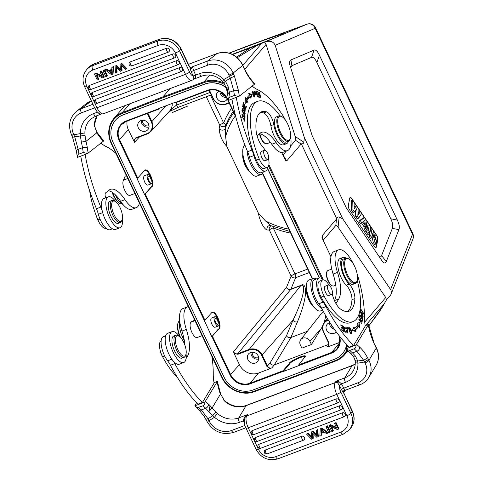 <?xml version="1.0" encoding="UTF-8"?>
<svg xmlns="http://www.w3.org/2000/svg" width="483" height="483" viewBox="0 0 483 483"><rect width="100%" height="100%" fill="white"/><g stroke="black" fill="none" stroke-linecap="round" stroke-linejoin="round"><path stroke-width="0.72" d="M233.754 112.702A77.383 69.902 40.6 0 0 225.247 128.538A3.369 2.596 10.5 0 1 222.421 130.156A3.369 2.596 10.5 0 1 219.149 128.617C219.759 135.717 222.319 141.634 226.811 146.379L225.627 136.677L225.247 128.538L225.875 125.163A3.369 1.377 -158.7 0 0 223.635 123.008L210.473 95.157M219.795 125.224L219.789 125.194A3.369 2.608 -169.2 0 0 223.031 126.739A3.369 2.608 -169.2 0 0 225.875 125.163A78.753 71.14 -139.4 0 1 233.174 111.476M142.708 120.237A4.552 4.112 -139.4 0 0 144.29 124.765A4.552 4.112 -139.4 0 0 149.006 125.634M149.018 127.023A5.899 5.331 40.6 0 1 141.869 123.57A5.899 5.331 40.6 0 1 141.338 120.442M138.295 127.741A5.899 5.331 -139.4 0 0 147.87 129.655A5.899 5.331 -139.4 0 0 146.856 121.77A5.899 5.331 -139.4 0 0 138.911 121.976A5.899 5.331 -139.4 0 0 138.295 127.741M252.349 352.173A4.552 4.112 -139.4 0 0 253.925 356.702A4.552 4.112 -139.4 0 0 258.64 357.571M258.653 358.96A5.899 5.331 40.6 0 1 250.973 352.379M255.501 362.993A5.899 5.331 -139.4 0 0 257.505 361.592A5.899 5.331 -139.4 0 0 258.121 355.832A5.899 5.331 -139.4 0 0 248.546 353.912A5.899 5.331 -139.4 0 0 248.624 360.819A5.899 5.331 -139.4 0 0 255.501 362.993M273.511 226.811A3.369 0.489 -67.4 0 1 273.197 227.855A82.007 74.086 -139.4 0 0 290.645 233.06M311.45 344.518L301.869 348.134L300.335 344.898A5.548 5.011 40.6 0 1 300.8 339.627A5.548 5.011 40.6 0 1 309.917 341.288L311.45 344.518L322.523 326.375M324.184 322.439L325.82 315.816M323.55 311.813L320.211 315.013L300.8 339.627M266.876 366.349L261.683 355.367A9.618 8.688 40.6 0 0 249.343 349.964L249.27 349.354C254.825 347.881 259.154 349.777 262.263 355.041L267.449 366.017L266.876 366.349L269.997 368.704L271.778 367.913C269.925 368.396 268.488 367.768 267.449 366.017L269.961 363.071C271.023 364.78 272.478 365.396 274.326 364.919L290.917 337.514L307.351 331.314M286.479 335.794C287.584 337.424 289.063 338.003 290.917 337.52L297.45 321.841C295.614 322.288 294.123 321.738 292.982 320.199L286.479 335.794L269.961 363.071M297.45 321.841C309.669 292.287 305.721 281.891 300.903 285.387A3.369 1.298 69.3 0 1 300.764 285.64C304.809 282.567 306.319 292.885 292.982 320.199L261.683 355.367M328.905 344.331L274.326 364.919L271.778 367.913M330.921 324.129A4.552 4.112 -139.4 0 0 333.131 327.456M334.423 329.321A5.899 5.331 40.6 0 1 329.611 322.71M329.955 322.626A5.899 5.331 -139.4 0 0 327.184 324.244A5.899 5.331 -139.4 0 0 327.269 331.151A5.899 5.331 -139.4 0 0 334.139 333.324A5.899 5.331 -139.4 0 0 336.144 331.924A5.899 5.331 -139.4 0 0 336.216 331.839M328.404 320.138L327.987 320.295A9.618 8.688 40.6 0 0 323.713 331.966L328.905 342.948L328.615 346.583L339.724 342.393M328.905 342.948L328.585 342.996L328.313 346.172L327.106 347.042L328.615 346.583M269.949 225.519A3.369 3.061 91.9 0 0 268.989 225.706A3.369 3.061 91.9 0 0 267.063 229.98C263.597 228.912 259.317 219.451 258.453 213.311L265.409 220.834L270.812 225.676L289.878 231.435M269.991 225.519A3.369 3.061 91.9 0 1 270.655 225.603M271.18 225.803A3.369 3.067 -88.8 0 0 269.351 230.041L269.339 230.023M267.063 229.98L269.351 230.041A3.369 0.64 -25.3 0 1 273.197 227.855L294.962 273.897A3.369 1.298 -110.7 0 1 295.59 277.725A3.369 2.856 22.3 0 1 291.116 276.083A3.369 0.64 154.7 0 1 294.962 273.897L307.683 269.097M291.122 276.113L286.437 287.518A3.369 2.856 -157.7 0 0 290.911 289.16A3.369 1.298 -110.7 0 1 290.772 289.408A3.369 3.025 39.5 0 1 286.437 287.518L233.531 351.769C234.563 353.514 236.006 354.148 237.859 353.659L249.27 349.354L300.764 285.64L290.772 289.408L237.859 353.659L237.932 354.274L234.189 353.622L233.531 351.769M269.997 368.704L258.532 373.027A14.901 13.464 40.6 0 1 239.405 364.659L234.189 353.622M215.183 318.532A3.206 1.232 69.3 0 0 215.503 322.119A3.206 1.232 69.3 0 0 217.658 324.371A3.206 1.232 69.3 0 0 217.682 320.941A3.206 1.232 69.3 0 0 215.4 318.382A3.206 1.232 69.3 0 0 215.183 318.532M214.44 316.963A4.975 1.914 -110.7 0 1 214.772 316.721A4.975 1.914 -110.7 0 1 218.316 320.7A4.975 1.914 -110.7 0 1 218.286 326.031A4.975 1.914 -110.7 0 1 214.929 322.529A4.975 1.914 -110.7 0 1 214.44 316.963M176.259 336.416A10.789 4.148 -110.7 0 1 178.939 336.204A10.789 4.148 -110.7 0 1 184.669 344.53A10.789 4.148 -110.7 0 1 185.864 354.564A10.789 4.148 -110.7 0 1 178.299 350.543A10.789 4.148 -110.7 0 1 176.259 336.416M185.864 354.564L185.466 355.693A11.803 4.534 -110.7 0 1 184.077 357.366A11.803 4.534 -110.7 0 1 183.643 357.468A11.803 4.534 -110.7 0 1 175.903 348.527A11.803 4.534 -110.7 0 1 174.961 335.848A11.803 4.534 -110.7 0 1 175.752 335.28A11.803 4.534 -110.7 0 1 177.895 335.619L178.939 336.204M175.752 335.28L173.711 336.047A11.803 4.534 69.3 0 0 173.433 348.146A11.803 4.534 69.3 0 0 181.608 358.235A11.803 4.534 69.3 0 0 182.043 358.132L184.077 357.366M186.058 353.852A16.525 6.351 -110.7 0 1 183.709 362.552A16.525 6.351 -110.7 0 1 171.936 349.33A16.525 6.351 -110.7 0 1 172.045 331.634A16.525 6.351 -110.7 0 1 179.555 336.609M172.045 331.634L167.673 333.282A16.525 6.351 69.3 0 0 167.565 350.978A16.525 6.351 69.3 0 0 179.338 364.2L183.709 362.552M160.259 350.688A4.975 1.914 69.3 0 0 162.197 355.923M180.576 337.532A13.488 5.186 -110.7 0 1 178.142 322.753A13.488 5.186 -110.7 0 1 178.523 321.92A13.488 5.186 -110.7 0 1 179.7 320.857A15.172 5.832 69.3 0 0 184.319 340.449M161.141 340.913A11.803 4.534 69.3 0 0 162.668 356.859A49.568 19.048 69.3 0 0 176.989 376.764M194.872 320.434A8.428 3.242 69.3 0 0 194.1 320.489A8.428 3.242 69.3 0 0 194.009 320.525L191.419 321.72A8.428 3.242 69.3 0 0 190.556 322.753A8.271 3.182 69.3 0 0 191.727 332.02A8.271 3.182 69.3 0 0 197.112 337.539A8.428 3.242 69.3 0 0 197.45 337.46A8.428 3.242 69.3 0 0 197.535 337.43L198.078 337.176M165.657 335.842L163.32 336.723A14.834 5.699 69.3 0 0 161.473 346.371A14.834 5.699 69.3 0 0 167.619 360.795A16.857 6.478 -110.7 0 1 170.439 365.245A101.158 38.875 69.3 0 0 198.066 404.15L202.431 402.502A101.158 38.875 -110.7 0 1 174.81 363.596A16.857 6.478 69.3 0 0 173.512 361.344M186.046 358.567L187.597 355.983A30.344 11.664 69.3 0 0 186.323 329.43A23.601 9.068 -110.7 0 1 187.44 306.892L183.075 308.54A23.601 9.068 69.3 0 0 181.958 331.078A30.344 11.664 -110.7 0 1 184.959 345.333M187.44 306.892A23.601 9.068 -110.7 0 1 188.37 306.681M211.91 356.466A77.552 29.801 -110.7 0 1 213.251 373.854A33.719 12.956 69.3 0 0 214.102 383.079L202.431 402.502M214.035 382.681L217.374 381.425L220.677 394.17L220.23 394.448M344.27 394.031L352.336 411.757A3.538 0.676 -25.3 0 0 352.481 411.395C355.168 417.632 354.528 423.295 350.561 428.385A17.026 15.384 -139.4 0 0 352.336 411.757L350.924 413.406L340.835 392.057A6.406 2.463 -110.7 0 1 339.446 385.579L337.466 382.566A2.023 1.292 128.4 0 0 338.891 381.63L336.017 381.19L344.759 377.893A3.538 1.358 -110.7 0 0 345.466 382.343A23.601 20.847 -149 0 0 357.891 363.174C355.911 362.981 355.053 362.455 355.319 361.598M312.954 433.474A846.777 764.957 40.6 0 0 313.298 438.256L311.583 439.234L306.524 434.09L308.088 433.166L306.524 434.09M307.665 433.662L310.841 437.151A18.686 16.881 40.6 0 1 311.728 438.196A57.64 52.067 40.6 0 1 311.589 436.946L311.275 432.297L311.698 431.802L313.038 431.301L312.616 431.79L315.351 434.465A13.753 12.425 40.6 0 1 316.908 436.24A24.736 22.345 40.6 0 1 316.697 434.646A600.804 542.747 -139.4 0 0 316.214 430.438L317.76 429.52L316.214 430.438M311.595 437.03A18.686 16.881 -139.4 0 0 311.263 436.656L308.088 433.166M311.275 432.297L312.616 431.79M316.739 435.002A13.753 12.425 -139.4 0 0 315.773 433.969L313.038 431.301M317.331 430.015L317.856 436.867L316.782 437.272A1905.984 1721.81 40.6 0 1 312.447 432.973A10.735 9.696 40.6 0 1 312.507 433.577A846.777 764.957 -139.4 0 0 312.875 438.745M317.76 429.52L318.279 436.372L317.856 436.867M301.694 436.288A2.192 0.845 -110.7 0 0 301.99 438.757A2.192 0.845 -110.7 0 0 303.433 440.224A2.192 0.845 -110.7 0 0 303.529 440.17A2.186 1.974 -139.4 0 0 304.344 437.236A2.186 1.974 -139.4 0 0 301.694 436.288L265.469 449.957A2.186 1.974 -139.4 0 0 264.539 450.736A2.192 2.192 0 0 0 267.208 453.893A2.192 0.845 69.3 0 0 267.304 453.839M339.458 405.823A2.192 0.845 -110.7 0 0 339.754 408.292A2.192 0.845 -110.7 0 0 341.197 409.759A2.192 0.845 -110.7 0 0 341.294 409.699A2.186 1.974 -139.4 0 0 342.109 406.771A2.186 1.974 -139.4 0 0 339.458 405.823L255.579 437.465A2.186 1.974 -139.4 0 0 254.65 438.25A2.192 2.192 0 0 0 257.312 441.402A2.192 0.845 69.3 0 0 257.409 441.347M336.204 398.94A2.186 1.974 40.6 0 1 338.553 402.526A2.186 1.974 40.6 0 1 338.04 402.816A2.192 0.845 -110.7 0 1 337.943 402.87A2.192 0.845 -110.7 0 1 336.5 401.409A2.192 0.845 -110.7 0 1 336.204 398.94L252.325 430.582A2.192 0.845 69.3 0 0 252.615 433.052A2.192 0.845 69.3 0 0 254.064 434.519A2.192 0.845 69.3 0 0 254.155 434.465M338.553 402.526A2.192 2.192 0 0 1 337.943 402.87L254.064 434.519A2.192 2.192 0 0 1 251.395 431.367A2.186 1.974 40.6 0 1 252.325 430.582M342.459 412.802A2.192 0.845 -110.7 0 0 342.755 415.271A2.192 0.845 -110.7 0 0 344.198 416.732A2.192 0.845 -110.7 0 0 344.294 416.678A2.186 1.974 -139.4 0 0 345.11 413.75A2.186 1.974 -139.4 0 0 342.459 412.802L259.087 444.257A2.186 1.974 -139.4 0 0 258.157 445.036A2.192 2.192 0 0 0 260.82 448.188A2.192 0.845 69.3 0 0 260.917 448.133M327.069 426.338L325.959 426.761L328.784 432.744L329.901 432.327L327.069 426.338L327.498 425.843L325.959 426.761M327.498 425.843L330.324 431.832L329.901 432.327M321.104 432.75L323.954 431.675L322.179 430.256A14.327 12.944 40.6 0 1 321.117 429.327A6.708 6.062 40.6 0 1 321.195 430.667L321.104 432.75L321.527 432.255L321.618 430.178A6.708 6.062 -139.4 0 0 321.624 429.792M323.664 431.446L321.527 432.255M321.086 433.511L324.606 432.188L326.442 433.631L327.709 433.148L321.443 428.463L320.241 428.916L319.843 436.119L321.02 435.672L321.086 433.511M321.443 428.463L321.865 427.968L320.241 428.916M321.865 427.968L328.132 432.659L327.709 433.148M321.503 433.36L321.443 435.183L321.02 435.672M330.692 426.483L337.333 429.52L338.474 429.091L335.649 423.102L334.58 423.506L336.802 428.204L330.161 425.173L329.02 425.601L331.851 431.591L332.92 431.186L330.692 426.483M330.161 425.173L330.589 424.678L329.442 425.106L329.02 425.601M336.385 427.328L330.589 424.678M335.649 423.102L336.071 422.607L335.003 423.011L334.58 423.506M336.071 422.607L338.897 428.596L338.474 429.091M331.531 426.863L333.342 430.691L332.92 431.186M214.482 417.221L217.453 413.508A20.063 17.72 -149 0 0 238.741 417.886L247.477 414.589L245.032 417.439L244.235 417.342L243.39 420.856A2.023 0.586 155.6 0 1 244.259 420.681M244.235 417.342L247.477 414.589L246.626 416.014L245.177 417.185M368.463 359.455L367.37 357.39A3.538 1.147 -28.9 0 1 363.554 360.161L356.877 351.256L352.518 352.91L355.591 356.261L357.722 361.012L363.554 360.155L364.514 361.978L368.463 359.455L368.921 360.33A20.401 18.022 31 0 1 368.783 377.483L376.112 365.287C379.125 359.913 379.312 354.262 376.662 348.334L376.251 348.128A3.538 0.918 -27.1 0 0 376.348 347.669A3.538 0.918 -27.1 0 0 376.323 347.633M225.815 401.657L225.621 402.025L223.931 400.395M223.955 399.912L220.677 394.17M212.665 415.766L215.792 412.017L212.067 408.038L208.801 411.643L214.428 417.252M217.453 413.508L215.792 412.011M376.674 348.346L373.54 342.326L376.251 348.128L368.921 360.33A3.538 0.948 -27.3 0 1 365.009 362.902L364.526 361.972L357.891 363.174L357.722 361.024C355.585 361.085 354.673 360.56 354.975 359.443M361.242 314.705L361.682 314.542L362.757 316.003A13.119 5.041 -110.7 0 1 362.6 317.132C361.815 316.908 361.507 316.051 361.682 314.542M362.594 317.126L361.658 317.512M363.168 316.087L360.155 311.982L361.326 314.059C361.332 316.534 361.87 317.736 362.938 317.669L362.063 318.001M362.733 316.262L363.174 316.093L362.956 317.693M351.238 333.016L351.213 333.373M348.829 329.014L349.897 328.295L351.539 332.902L350.32 331.96L351.769 333.548L351.648 330.481L349.638 327.655L349.517 329.617L349.843 329.786A2.119 0.815 -110.7 0 1 349.71 328.688M342.743 328.223L341.39 327.42L341.505 328.06L342.858 328.869L343.159 330.541L341.716 329.684L341.831 330.33L343.6 331.38L342.616 325.904L340.787 324.824L340.901 325.47L342.411 326.363L342.743 328.223L342.151 328.446M343.159 330.541L342.568 330.77M342.616 325.904L342.024 326.134M343.938 330.312L345.49 332.244L344.053 328.681L343.715 328.808M344.053 328.681A0.936 0.362 -110.7 0 1 343.576 327.746A0.936 0.362 -110.7 0 1 343.673 327.039A1.534 0.592 -110.7 0 1 343.727 327.015A1.534 0.592 -110.7 0 1 344.953 328.663L345.23 328.73A2.361 0.906 69.3 0 0 344.874 327.667L343.461 326.357L345.26 331.592L344.18 330.221M347.452 328.054L347.869 328.331M348.672 327.764L347.325 327.619L347.525 328.295L348.587 328.41L350.362 333.493L348.672 327.764L347.802 328.09M347.826 332.056C346.939 332.6 346.275 331.344 345.834 328.301C346.746 327.788 347.41 329.038 347.826 332.056L346.722 332.781M345.484 328.434L346.063 327.86L345.188 328.192M347.313 332.558L347.277 332.932M347.398 328.929L345.816 327.22L346.269 331.41L347.838 333.101L347.156 329.02M360.077 315.568L361.085 317.065L360.777 318.623L361.127 319.136L361.435 317.579L362.341 318.925L362.015 320.591L362.365 321.11L362.769 319.07L359.799 314.675L359.382 316.782L359.732 317.295L360.077 315.568L359.587 315.749M361.435 317.579L360.946 317.76M362.769 319.07L362.28 319.257M353.478 328.06L353.755 328.73L354.625 328.398L354.003 326.9L352.445 330.312L356.001 331.7L355.271 329.949A58.503 22.484 69.3 0 0 358.718 326.218L357.843 326.55A58.503 22.484 -110.7 0 1 354.401 330.281L354.794 331.229M359.002 322.638L358.791 326.357M355.271 329.949L354.401 330.281M358.718 326.218L359.557 327.848L359.877 322.264L357.251 323.381L357.975 324.775A56.819 21.832 -110.7 0 1 354.625 328.398M361.489 321.123L358.821 318.792L358.718 319.142L361.719 323.489L359.437 319.818L362.105 322.149L362.202 321.799L359.298 317.132L361.489 321.123L361.097 321.273M362.202 321.799L361.858 321.932M362.799 312.284L362.848 313.853L360.861 311.607L360.795 309.989L362.799 312.284M362.522 313.974L362.51 314.294M360.252 309.857L361.097 309.537C359.696 309.796 360.173 311.39 362.546 314.318C363.971 314.053 363.488 312.459 361.097 309.537L360.529 309.38M362.546 314.318L363.101 314.469M306.584 288.683A10.789 4.148 69.3 0 0 313.087 305.926M306.796 290.235A11.803 4.534 69.3 0 0 312.223 304.622M321.877 308.74A16.525 6.351 -110.7 0 1 312.066 292.607A16.525 6.351 -110.7 0 1 313.304 278.341L308.933 279.989A16.525 6.351 69.3 0 0 308.824 297.685A16.525 6.351 69.3 0 0 320.597 310.907L322.632 310.14M313.304 278.341A16.525 6.351 -110.7 0 1 316.516 278.933M356.756 281.577A12.812 4.927 69.3 0 0 357.118 280.786A12.812 4.927 69.3 0 0 355.699 268.874A12.812 4.927 69.3 0 0 348.895 258.985A12.812 4.927 69.3 0 0 345.713 259.238A12.812 4.927 69.3 0 0 347.754 275.274A12.812 4.927 69.3 0 0 356.756 281.577M348.895 258.985L348.195 258.592A13.488 5.186 69.3 0 0 345.75 258.212A13.488 5.186 69.3 0 0 344.85 258.858A13.488 5.186 69.3 0 0 346.178 273.958A13.488 5.186 69.3 0 0 355.271 283.449A13.488 5.186 69.3 0 0 356.164 282.803A13.488 5.186 69.3 0 0 356.852 281.541L357.118 280.786M345.75 258.212L343.564 259.033A13.488 5.186 69.3 0 0 343.473 273.481A13.488 5.186 69.3 0 0 353.085 284.276L355.271 283.449M332.002 294.147A4.975 1.914 -110.7 0 1 331.67 294.382A4.975 1.914 -110.7 0 1 328.126 290.404A4.975 1.914 -110.7 0 1 328.156 285.079A4.975 1.914 -110.7 0 1 331.507 288.58A4.975 1.914 -110.7 0 1 332.002 294.147M329.086 295.361A5.059 1.944 -110.7 0 1 328.784 295.566A5.059 1.944 -110.7 0 1 325.18 291.515A5.059 1.944 -110.7 0 1 325.216 286.099A5.059 1.944 -110.7 0 1 325.578 286.051M332.262 293.664A11.803 4.534 -110.7 0 1 332.298 293.857A13.488 5.186 69.3 0 0 340.28 308.891A38.441 14.774 69.3 0 0 349.118 311.185A38.441 14.774 69.3 0 0 354.878 298.591A10.113 3.888 69.3 0 0 349.203 284.125A15.172 5.832 -110.7 0 1 341.427 268.995A15.172 5.832 -110.7 0 1 342.966 257.457A15.172 5.832 -110.7 0 1 346.094 258.115M357.221 280.46A49.568 19.048 -110.7 0 1 353.049 321.593A49.568 19.048 -110.7 0 1 324.027 295.982A11.803 4.534 -110.7 0 1 322.602 279.995A11.803 4.534 -110.7 0 1 329.02 285.193M342.966 257.457L340.056 258.556A15.172 5.832 69.3 0 0 338.511 270.094A15.172 5.832 69.3 0 0 346.293 285.224A10.113 3.888 -110.7 0 1 351.962 299.689A38.441 14.774 -110.7 0 1 347.585 311.535M322.602 279.995L319.692 281.094A11.803 4.534 69.3 0 0 321.117 297.081A49.568 19.048 69.3 0 0 350.133 322.692L353.049 321.593M326.816 271.73L326.617 272.309A7.758 2.983 69.3 0 0 327.474 279.518A7.758 2.983 69.3 0 0 331.592 285.501L332.129 285.803C328.965 284.312 325.433 274.942 326.816 271.73L327.794 270.552M335.77 285.23L333.632 286.039L332.129 285.803M318.852 278.051L314.481 279.699A14.834 5.699 69.3 0 0 312.634 289.341A14.834 5.699 69.3 0 0 318.78 303.765A16.857 6.478 -110.7 0 1 321.606 308.22A101.158 38.875 69.3 0 0 349.227 347.126L353.598 345.472A101.158 38.875 -110.7 0 1 325.971 306.566A16.857 6.478 69.3 0 0 323.151 302.116A14.834 5.699 -110.7 0 1 317.005 287.693A14.834 5.699 -110.7 0 1 318.852 278.051A14.834 5.699 -110.7 0 1 323.387 279.886M335.957 303.596A5.059 1.944 69.3 0 0 336.059 303.445L338.758 298.953A30.344 11.664 69.3 0 0 337.49 272.4A23.601 9.068 -110.7 0 1 338.607 249.862A23.601 9.068 -110.7 0 1 353.514 264.243M338.607 249.862L334.236 251.51A23.601 9.068 69.3 0 0 333.119 274.048A30.344 11.664 -110.7 0 1 334.429 300.535M357.124 273.813A77.552 29.801 -110.7 0 1 364.411 316.824A33.719 12.956 69.3 0 0 365.269 326.049L353.598 345.472M365.202 325.657L368.535 324.395L373.745 342.103M367.37 357.39C364.919 352.964 362.353 349.547 359.678 347.144A3.538 2.638 131.6 0 1 356.877 351.256A104.696 40.234 -110.7 0 1 354.184 348.756L349.813 350.404L346.583 349.487L346.009 348.804L356.092 345.001L368.535 324.395M354.184 348.756C355.434 348.321 356.068 347.072 356.092 345.001M347.754 345.641L346.009 348.804M353.049 355.977L355.591 356.261M343.655 392.902L344.216 394.569L344.162 393.736M346.19 389.763L344.59 390.65M345.798 390.071L344.711 390.675L343.83 392.51M344.747 390.373C343.685 390.379 343.292 391.013 343.57 392.274M338.891 381.63L341.529 383.828L343.775 388.157A3.538 1.358 69.3 0 0 345.876 390.047L345.719 390.119M337.466 382.566L336.017 381.19L335.166 382.608A3.538 3.127 31 0 1 337.466 382.566M339.35 385.38A2.023 0.501 149.8 0 1 341.529 383.828L345.466 382.343M343.57 392.268A5.567 2.137 69.3 0 1 341.535 389.63L339.446 385.579A2.023 0.543 152.7 0 1 341.68 384.106M244.253 420.928A2.023 0.543 -27.3 0 0 243.529 421.14L243.39 420.856L239.453 422.341A3.538 1.358 69.3 0 1 238.741 417.886L246.064 405.696A20.063 17.72 31 0 1 225.621 402.025M206.79 420.385C206.501 421.146 207.237 421.236 208.994 420.651L214.5 417.27M207.183 421.786L204.11 416.274L198.736 409.626L195.422 406.517L197.722 407.592L203.023 405.786A104.696 40.234 -110.7 0 0 205.722 408.292L205.722 408.292C207.521 407.392 208.457 406.022 208.523 404.18C209.489 406.964 209.58 409.451 208.801 411.643L205.722 408.292L201.345 409.934L208.016 418.797L209.471 421.581A16.857 14.895 31 0 0 231.496 430.516A3.538 1.358 69.3 0 0 233.597 432.406C222.391 435.425 213.583 431.887 207.183 421.786A3.538 0.948 -27.3 0 0 209.471 421.581M212.647 415.778L208.016 418.797A3.538 1.153 -28.9 0 1 205.667 418.906M195.422 406.517L194.842 405.835L196.587 402.671M203.023 405.786C204.267 405.352 204.907 404.102 204.931 402.031L194.842 405.835M217.374 381.425L204.931 402.031M184.874 344.415A12.812 4.927 -110.7 0 1 184.488 344.059M179.893 336.88A12.812 4.927 -110.7 0 1 177.877 323.507L178.142 322.753M184.844 344.125A13.488 5.186 -110.7 0 1 184.246 343.473M214.772 316.721L211.234 318.17C210.491 319.432 210.715 321.449 211.892 324.22C213.015 326.423 214.072 327.432 215.068 327.245L218.286 326.031M148.366 176.186A3.206 1.232 69.3 0 0 148.541 179.724A3.206 1.232 69.3 0 0 150.756 182.109A3.206 1.232 69.3 0 0 150.774 178.68A3.206 1.232 69.3 0 0 148.492 176.114A3.206 1.232 69.3 0 0 148.366 176.186M151.71 183.528A4.975 1.914 -110.7 0 1 151.378 183.763A4.975 1.914 -110.7 0 1 148.233 180.733A4.975 1.914 -110.7 0 1 147.87 174.46A4.975 1.914 -110.7 0 1 151.221 177.955A4.975 1.914 -110.7 0 1 151.71 183.528M147.87 174.46L144.375 175.776C143.258 176.706 143.366 178.801 144.695 182.067C145.818 184.271 146.874 185.273 147.87 185.092L151.378 183.763M207.829 90.605L174.949 103.018L174.556 102.553L158.829 108.482L159.227 108.953L160.096 108.005M126.274 121.372A15.166 13.705 -139.4 0 0 121.354 124.753A15.166 13.705 -139.4 0 0 119.609 139.75L137.715 178.064L136.991 178.444L144.628 194.607L150.781 187.289C151.934 186.74 152.38 185.08 152.115 182.32M137.715 178.064L144.954 170.028C149.084 167.999 155.792 185.834 151.366 187.072L150.781 187.289M150.569 176.645C148.625 172.383 146.657 170.227 144.677 170.173M144.628 194.607L151.366 187.072M145.353 194.214L204.913 320.217L204.333 320.543L144.779 194.546M204.913 320.217L212.152 312.181C216.281 310.152 222.989 327.987 218.564 329.225L217.978 329.442C222.234 328.301 216.155 311.257 211.874 312.326M217.978 329.442L211.826 336.76L204.333 320.543M211.826 336.76L218.564 329.225M258.532 373.027L250.122 383.2L283.038 370.787L283.183 371.56L289.341 364.242L289.051 363.639C289.619 361.067 305.014 354.093 305.479 356.2L298.76 364.852L331.676 352.433L339.664 342.767M305.479 356.569C303.475 355.428 289.824 361.918 289.341 364.242M283.038 370.787L289.051 363.639M339.06 335.613A15.166 13.705 -139.4 0 1 336.995 348.648A15.166 13.705 -139.4 0 1 331.676 352.433L331.749 353.049L283.183 371.56M298.838 365.462L298.76 364.852M221.299 92.295A4.552 4.112 -139.4 0 0 221.673 93.461A4.552 4.112 -139.4 0 0 225.585 96.256M226.473 97.548A5.899 5.331 40.6 0 1 219.94 91.51M219.101 91.106A5.899 5.331 -139.4 0 0 217.549 92.307A5.899 5.331 -139.4 0 0 216.933 98.073A5.899 5.331 -139.4 0 0 224.504 101.388A5.899 5.331 -139.4 0 0 226.509 99.987A5.899 5.331 -139.4 0 0 227.221 98.888M178.704 107.075C178.04 107.492 177.261 106.852 176.361 105.167L169.08 111.585M242.864 153.89A10.789 4.148 69.3 0 0 249.373 171.133M243.076 155.441A11.803 4.534 69.3 0 0 248.504 169.823M245.02 145.274A16.525 6.351 69.3 0 0 245.207 163.151A16.525 6.351 69.3 0 0 256.884 176.108L261.249 174.46A16.525 6.351 -110.7 0 1 252.404 167.408A16.525 6.351 -110.7 0 1 247.103 150.467M263.271 171.894A16.525 6.351 -110.7 0 1 261.249 174.46M244.241 120.804L244.223 121.191M242.786 116.445L242.243 116.306L244.827 121.336L243.945 118.087A2.119 0.815 -110.7 0 1 244.549 119.102L244.549 120.69L242.484 116.958L242.901 117.073L242.786 116.445L241.977 116.753M266.888 152.06A4.975 1.914 -110.7 0 1 267.95 159.589A4.975 1.914 -110.7 0 1 264.406 155.611A4.975 1.914 -110.7 0 1 264.436 150.279A4.975 1.914 -110.7 0 1 266.888 152.06M265.366 160.561A5.059 1.944 -110.7 0 1 265.07 160.767A5.059 1.944 -110.7 0 1 261.575 157.005A5.059 1.944 -110.7 0 1 261.291 151.421A5.059 1.944 -110.7 0 1 261.496 151.3A5.059 1.944 -110.7 0 1 261.858 151.257M260.313 112.467A38.441 14.774 -110.7 0 1 263.694 112.956A10.113 3.888 -110.7 0 1 270.872 125.671A15.172 5.832 69.3 0 0 283.569 144.797L286.485 143.699A15.172 5.832 -110.7 0 1 273.783 124.572A10.113 3.888 69.3 0 0 266.61 111.857A38.441 14.774 69.3 0 0 261.695 111.718A38.441 14.774 69.3 0 0 256.117 130.845A13.488 5.186 69.3 0 0 262.969 147.188A11.803 4.534 -110.7 0 1 265.288 150.394M288.387 141.175A15.172 5.832 -110.7 0 1 286.485 143.699M268.554 158.829A11.803 4.534 -110.7 0 1 267.256 167.359A11.803 4.534 -110.7 0 1 259.286 159.022A49.568 19.048 -110.7 0 1 257.765 101.309A49.568 19.048 -110.7 0 1 280.025 115.854M257.765 101.309L254.855 102.408A49.568 19.048 69.3 0 0 256.37 160.121A11.803 4.534 69.3 0 0 264.34 168.458L267.256 167.359M243.752 108.047L244.03 108.385M244.742 110.535L244.718 110.891M243.68 108.56A0.936 0.362 69.3 0 0 243.565 108.56A0.936 0.362 69.3 0 0 243.486 108.633L243.347 108.85M243.565 106.29L242.756 105.729L243.818 109.055L244.362 108.301A0.936 0.362 -110.7 0 1 244.44 108.228A0.936 0.362 -110.7 0 1 244.923 108.59A0.936 0.362 -110.7 0 1 245.237 109.508A1.534 0.592 -110.7 0 1 245.032 110.42A1.534 0.592 -110.7 0 1 244.398 110.046L244.374 110.492A2.361 0.906 69.3 0 0 244.935 111.066L245.286 111.138L244.144 107.516L243.504 108.367L243.003 106.381L243.529 106.749L243.565 106.29L243.203 106.423M244.362 108.301L243.486 108.633M244.676 115.938L245.044 115.799L244.682 115.389L244.658 117.291L244.313 117.417M244.658 117.291L241.959 114.217L241.953 114.725L245.008 118.214L245.044 115.799M242.647 111.561L242.653 109.852L244.621 112.147L244.633 113.897L242.406 111.651M242.104 109.683L242.418 109.943M244.356 114.006L244.32 114.399M244.332 114.405C245.781 114.018 245.316 112.328 242.949 109.339C241.488 109.732 241.953 111.422 244.332 114.405L244.887 114.543M242.11 109.653L242.949 109.339L242.406 109.2M258.32 92.857L260.796 97.765L259.401 92.102L260.228 96.461L257.759 91.559L259.419 97.312L258.103 92.941M257.354 96.727L257.874 96.974M256.624 94.113L257.016 94.33M255.942 91.679L256.413 91.921M258.701 96.479L257.475 96.262L256.932 94.318L258.031 94.511L257.844 93.841L256.745 93.648L256.25 91.897L257.427 92.102L257.24 91.426L255.797 91.172L257.403 96.89L258.888 97.155L258.701 96.479L257.825 96.811M257.844 93.841L256.974 94.173M257.24 91.426L256.364 91.758M245.829 106.773L246.348 106.574L245.998 106.043L245.286 107.981M245.563 107.872L244.283 106.441M244.561 106.332L244.953 104.678L244.44 104.877M244.953 104.678L244.609 104.153L243.939 105.91M244.217 105.801L243.034 104.521M243.317 104.413L243.734 102.65L243.215 102.849M243.734 102.65L243.39 102.118L242.877 104.274L245.817 108.802L246.348 106.574M246.831 102.36L247.707 102.028L246.976 100.657A56.819 21.832 -110.7 0 1 250.146 96.672L249.276 96.998A56.819 21.832 69.3 0 0 246.101 100.983L246.831 102.36L245.183 103.241M249.041 94.113L251.353 94.861L250.405 97.258M245.304 99.492L246.215 99.238L245.358 97.632L245.177 103.38L247.707 102.028M246.976 100.657L246.101 100.983M250.146 96.672L250.792 98.158L252.229 94.535L251.353 94.861M252.229 94.535L248.733 93.4L249.482 95.133A58.503 22.484 69.3 0 0 246.215 99.238M254.801 93.919L254.161 91.879M255.217 93.974L255.235 94.517L255.899 94.487L254.939 91.172L254.07 91.504L254.402 91.794A13.119 5.041 -110.7 0 1 255.102 91.83L255.634 93.817L255.024 93.841M253.925 91.106L255.012 94.602M254.933 91.142L253.919 91.094M252.609 92.458L252.814 91.836L254.68 95.767L254.487 96.443L252.337 92.561M253.424 95.785L254.722 97.083L253.865 92.47L252.567 91.19L253.424 95.785M267.757 167.076A14.834 5.699 -110.7 0 1 265.608 171.012A14.834 5.699 -110.7 0 1 253.895 155.598A16.857 6.478 69.3 0 0 251.993 150.068A101.158 38.875 -110.7 0 1 236.302 97.451M290.609 136.441A23.601 9.068 -110.7 0 1 287.476 150.618A23.601 9.068 -110.7 0 1 276.137 142.618A30.344 11.664 69.3 0 0 261.563 132.33A30.344 11.664 69.3 0 0 260.331 133.03L257.016 135.632M252.192 86.01A33.719 12.956 69.3 0 0 256.853 89.277A77.552 29.801 -110.7 0 1 282.157 114.453A23.601 9.068 -110.7 0 1 285.308 119.965M231.937 99.1A101.158 38.875 69.3 0 0 247.628 151.716A16.857 6.478 -110.7 0 1 249.524 157.247A14.834 5.699 69.3 0 0 261.237 172.66L265.608 171.012M259.462 133.713A30.344 11.664 -110.7 0 1 271.772 144.266A23.601 9.068 69.3 0 0 283.11 152.266L287.476 150.618M242.46 65.066L245.503 70.802C248.31 76.042 251.19 80.106 254.149 82.991L254.843 83.879L254.535 84.175L239.333 96.117A101.158 38.875 -110.7 0 1 238.481 90.756L234.484 76.266L230.216 78.083L233.7 90.671A3.538 1.636 -8.2 0 1 238.481 90.756M95.894 116.077A3.538 1.358 69.3 0 1 93.527 113.644A23.601 21.632 -128.1 0 0 80.419 133.616L84.893 132.976A20.063 18.39 -128.1 0 1 91.541 118.528L95.894 116.077L101.207 114.073M96.745 132.022A3.538 1.521 147.9 0 1 96.781 132.076A3.538 1.521 147.9 0 1 96.842 132.801A33.719 12.956 69.3 0 0 103.374 141.205L87.495 153.594L83.275 152.471L78.91 154.119C77.66 154.56 77.159 155.653 77.407 157.398L87.495 153.594M94.74 126.504L96.842 132.801L85.992 141.326L81.379 142.087L80.383 136.013L74.684 136.719L78.161 149.35L82.533 147.683L81.379 142.087M120.038 64.342L121.752 63.358L120.038 64.342A846.777 764.957 -139.4 0 1 120.406 69.51A10.735 9.696 40.6 0 0 120.466 70.113L116.131 65.815L116.554 65.32L115.057 66.219L116.131 65.815M121.33 63.853L126.389 68.997L125.248 69.425L122.072 65.942A18.686 16.881 40.6 0 1 121.185 64.891A57.64 52.067 40.6 0 1 121.324 66.141L121.638 70.79L122.06 70.295L121.746 65.652L121.324 66.141M121.752 63.358L126.812 68.501L126.389 68.997M121.638 70.79L120.291 71.297L117.556 68.628A13.753 12.425 40.6 0 1 116.005 66.847A24.736 22.345 40.6 0 1 116.21 68.441L116.632 67.946A24.736 22.345 -139.4 0 0 116.596 67.596M116.21 68.441A600.804 542.747 -139.4 0 0 116.699 72.655L115.576 73.072L115.057 66.219M116.699 72.655L117.121 72.16A600.804 542.747 40.6 0 1 116.632 67.946M120.376 69.117L116.554 65.32M130.229 61.933A2.192 0.845 69.3 0 0 130.525 64.402A2.192 0.845 69.3 0 0 131.968 65.863L168.193 52.2A2.192 0.845 -110.7 0 0 168.289 52.14A2.186 1.974 -139.4 0 0 169.104 49.212A2.186 1.974 -139.4 0 0 166.454 48.264L130.229 61.933A2.186 1.974 -139.4 0 0 129.299 62.712A2.192 2.192 0 0 0 131.968 65.863A2.192 0.845 69.3 0 0 132.064 65.809M92.464 92.398A2.192 0.845 69.3 0 0 92.76 94.867A2.192 0.845 69.3 0 0 94.203 96.334L178.082 64.686A2.192 0.845 -110.7 0 0 178.179 64.631A2.186 1.974 -139.4 0 0 178.994 61.703A2.186 1.974 -139.4 0 0 176.349 60.755L92.464 92.398A2.186 1.974 -139.4 0 0 91.535 93.177A2.192 2.192 0 0 0 94.203 96.334A2.192 0.845 69.3 0 0 94.3 96.28M95.719 99.281A2.192 0.845 69.3 0 0 96.014 101.75A2.192 0.845 69.3 0 0 97.457 103.217A2.192 2.192 0 0 1 94.789 100.066A2.186 1.974 40.6 0 1 95.719 99.281L179.604 67.638A2.186 1.974 40.6 0 1 181.946 71.224A2.186 1.974 40.6 0 1 181.433 71.514A2.192 0.845 -110.7 0 1 181.336 71.569A2.192 0.845 -110.7 0 1 179.893 70.107A2.192 0.845 -110.7 0 1 179.604 67.638M89.464 85.419A2.192 0.845 69.3 0 0 89.76 87.888A2.192 0.845 69.3 0 0 91.202 89.355L174.58 57.9A2.192 0.845 -110.7 0 0 174.671 57.845A2.186 1.974 -139.4 0 0 175.486 54.911A2.186 1.974 -139.4 0 0 172.842 53.963L89.464 85.419A2.186 1.974 -139.4 0 0 88.534 86.203A2.192 2.192 0 0 0 91.202 89.355A2.192 0.845 69.3 0 0 91.299 89.301M105.837 76.749L106.954 76.326L104.123 70.343L103.012 70.766L105.837 76.749M104.123 70.343L104.545 69.848L107.377 75.837L106.954 76.326M104.545 69.848L103.012 70.766M111.802 73.76A6.708 6.062 40.6 0 1 111.712 72.42L111.808 70.343L108.959 71.418L110.734 72.83A14.327 12.944 40.6 0 1 111.796 73.76M111.712 72.8A14.327 12.944 -139.4 0 0 111.156 72.341L109.665 71.146M111.821 69.576L108.307 70.898L106.471 69.455L105.203 69.938L111.47 74.623L112.672 74.171L113.07 66.968L111.893 67.415L111.821 69.576M113.07 66.968L113.493 66.473L113.094 73.676L112.672 74.171M106.471 69.455L106.894 68.966L105.626 69.443L105.203 69.938M111.833 69.238L108.307 70.898M108.729 70.409L106.894 68.966M113.493 66.473L111.893 67.415M102.215 76.604L95.58 73.567L94.433 73.996L97.264 79.985L98.333 79.58L96.111 74.883L102.746 77.914L103.887 77.485L101.062 71.496L99.993 71.901L102.215 76.604M101.062 71.496L101.484 71.007L104.316 76.99L103.887 77.485M96.95 75.263L98.755 79.085L98.333 79.58M95.58 73.567L96.002 73.072L94.433 73.996M101.804 75.728L96.002 73.072M101.484 71.007L99.993 71.901M193.194 76.181L193.828 78.699L195.349 77.962L195.609 75.131L193.103 75.988L199.545 73.645A3.538 1.358 -110.7 0 0 201.912 76.079C209.272 73.657 216.13 75.366 222.476 81.204L223.871 82.859L226.31 88.003L227.288 92.428M193.828 78.699L192.995 79.725L193.749 79.158M193.315 79.297L195.349 77.962M222.748 81.066L223.822 79.568M242.538 64.577L242.858 65.277A3.538 0.429 -23.6 0 0 242.846 65.259A3.538 0.429 -23.6 0 1 242.671 65.543L233.12 73.042A20.401 18.698 51.9 0 0 207.473 61.075L193.345 66.406L191.673 67.149L192.246 67.759L193.345 66.406A3.538 1.358 69.3 0 0 193.623 70.512L207.75 65.181A3.538 1.358 -110.7 0 1 207.473 61.075L217.018 53.577A20.401 18.698 -128.1 0 1 242.454 65.072L242.52 64.619M94.759 126.504L94.626 124.185L94.571 126.727M112.545 201.616A10.789 4.148 -110.7 0 1 115.22 201.405A10.789 4.148 -110.7 0 1 120.949 209.731A10.789 4.148 -110.7 0 1 122.151 219.765A10.789 4.148 -110.7 0 1 114.58 215.75A10.789 4.148 -110.7 0 1 112.545 201.616M122.151 219.765L121.752 220.9A11.803 4.534 -110.7 0 1 120.364 222.566A11.803 4.534 -110.7 0 1 112.406 214.265A11.803 4.534 -110.7 0 1 111.247 201.049A11.803 4.534 -110.7 0 1 112.032 200.481A11.803 4.534 -110.7 0 1 114.175 200.819L115.22 201.405M112.032 200.481L109.991 201.254A11.803 4.534 69.3 0 0 109.206 201.822A11.803 4.534 69.3 0 0 110.372 215.032A11.803 4.534 69.3 0 0 118.323 223.339L120.364 222.566M122.344 219.059A16.525 6.351 -110.7 0 1 119.989 227.753A16.525 6.351 -110.7 0 1 108.856 216.124A16.525 6.351 -110.7 0 1 107.226 197.632A16.525 6.351 -110.7 0 1 108.325 196.835A16.525 6.351 -110.7 0 1 115.835 201.809M108.325 196.835L103.954 198.483A16.525 6.351 69.3 0 0 102.855 199.28A16.525 6.351 69.3 0 0 104.485 217.773A16.525 6.351 69.3 0 0 115.618 229.401L119.989 227.753M121.994 203.917A13.488 5.186 -110.7 0 1 119.893 203.434L119.198 203.041A12.812 4.927 -110.7 0 1 112.038 192.168M119.893 203.434A13.488 5.186 -110.7 0 1 112.539 192.488M96.691 216.849A4.975 1.914 69.3 0 0 98.478 221.123M89.657 190.725A49.568 19.048 69.3 0 0 97.928 219.898A11.803 4.534 69.3 0 0 105.898 228.236L105.94 228.224M115.262 194.727A15.172 5.832 69.3 0 0 122.917 204.412M123.92 179.09A49.568 19.048 -110.7 0 1 124.373 179.797M126.528 175.842A8.428 3.242 69.3 0 0 125.749 175.89A8.428 3.242 69.3 0 0 124.825 176.911L123.346 180.473A8.428 3.242 69.3 0 0 123.153 181.071A8.271 3.182 69.3 0 0 124.771 190.387A8.271 3.182 69.3 0 0 129.969 195.367L134.884 193.52M124.077 178.704A8.428 3.242 -110.7 0 1 124.868 179.61M102.293 211.125A16.857 6.478 69.3 0 0 100.832 207.098A101.158 38.875 -110.7 0 1 85.141 154.482M80.77 156.13A101.158 38.875 69.3 0 0 96.461 208.747A16.857 6.478 -110.7 0 1 98.357 214.277A14.834 5.699 69.3 0 0 110.076 229.691L112.412 228.809M139.43 203.138A23.601 9.068 -110.7 0 1 136.315 207.648A23.601 9.068 -110.7 0 1 124.976 199.648A30.344 11.664 69.3 0 0 110.396 189.36A30.344 11.664 69.3 0 0 109.164 190.061L105.65 192.826A5.059 1.944 69.3 0 0 105.711 197.825M108.295 190.743A30.344 11.664 -110.7 0 1 120.605 201.296A23.601 9.068 69.3 0 0 131.944 209.296L136.315 207.648M101.032 143.04A33.719 12.956 69.3 0 0 105.686 146.307A77.552 29.801 -110.7 0 1 115.896 153.352M94.765 126.498L96.775 132.076L103.549 140.698L103.374 141.205M88.166 153.147A101.158 38.875 -110.7 0 1 87.314 147.774A26.976 10.366 69.3 0 0 85.992 141.326L85.002 135.391L80.377 136.013L80.413 133.616L73.845 134.745L74.684 136.719L72.589 137.377L76.386 151.088L77.407 157.398M85.02 135.391L84.905 132.976M71.876 134.968C71.442 135.421 72.106 135.349 73.857 134.739M189.221 66.014L189.982 67.095L191.673 67.149A5.911 0.658 -23.3 0 0 190.725 67.385M189.493 66.763L190.211 67.843M189.523 66.781L190.217 67.849C190.996 68.821 191.673 68.791 192.246 67.759M99.281 113.487L97.469 112.153L93.527 113.644M207.75 65.181A16.857 15.45 51.9 0 1 228.948 75.07A3.538 0.392 156.7 0 0 233.12 73.042L233.549 74.038L223.81 79.514A23.601 21.632 -128.1 0 0 199.545 73.645M228.948 75.07L230.216 78.083L225.464 81.241M223.883 79.538L225.446 81.253C223.985 82.472 223.569 82.991 224.203 82.81M226.666 88.25C225.966 87.936 226.467 87.417 228.175 86.705L227.306 92.531L228.574 100.367L239.333 96.117M228.169 86.705L225.446 81.253M228.175 86.705L229.328 92.301L227.584 94.046M234.442 95.441A104.696 40.234 -110.7 0 1 233.7 90.671L229.328 92.301A104.696 40.234 69.3 0 0 230.071 97.089L234.442 95.441L238.656 96.564M230.071 97.089C228.821 97.53 228.32 98.623 228.574 100.367M289.226 140.04A12.812 4.927 69.3 0 0 290.217 138.524A12.812 4.927 69.3 0 0 288.792 126.606A12.812 4.927 69.3 0 0 281.987 116.723A12.812 4.927 69.3 0 0 278.939 128.218A12.812 4.927 69.3 0 0 289.226 140.04M281.987 116.723L281.293 116.331A13.488 5.186 69.3 0 0 278.842 115.944A13.488 5.186 69.3 0 0 278.751 130.392A13.488 5.186 69.3 0 0 288.363 141.187A13.488 5.186 69.3 0 0 288.912 140.873A13.488 5.186 69.3 0 0 289.263 140.535A13.488 5.186 69.3 0 0 289.951 139.279L290.217 138.524M278.842 115.944L276.511 116.826A13.488 5.186 69.3 0 0 276.421 131.273A13.488 5.186 69.3 0 0 286.033 142.062L288.363 141.187M270.45 142.37L266.731 143.777L265.221 143.536C262.74 141.736 260.959 138.482 259.878 133.773M265.227 143.542L264.515 143.137A7.589 2.916 -110.7 0 1 259.534 133.725M122.326 113.451A24.615 22.236 40.6 0 0 111.573 143.252L111.181 143.252A25.291 22.846 40.6 0 1 113.819 118.552A25.291 22.846 40.6 0 1 122.223 112.636L122.326 113.451L163.115 97.632L163.019 96.811L170.052 88.606M335.981 360.849L295.246 376.668L294.817 376.257L253.684 391.345A24.615 22.236 40.6 0 1 222.277 377.446L111.573 143.252M346.619 344.464A22.592 20.407 40.6 0 1 342.326 353.834A22.592 20.407 40.6 0 1 334.653 359.189L253.098 389.956A22.592 20.407 40.6 0 1 224.106 377.265L113.058 142.334A22.592 20.407 40.6 0 1 115.413 120.273A22.592 20.407 40.6 0 1 123.093 114.924L204.641 84.157A22.592 20.407 40.6 0 1 226.249 87.779M226.183 87.544A22.592 20.407 -139.4 0 0 204.738 84.042L123.183 114.809A22.592 20.407 -139.4 0 0 115.509 120.164A22.592 20.407 -139.4 0 0 115.461 120.219M319.239 277.942L267.491 168.464M319.378 277.918L267.546 168.265M342.375 353.779A22.592 20.407 -139.4 0 0 342.423 353.725A22.592 20.407 -139.4 0 0 346.685 344.53M135.94 138.223L134.932 138.917L134.509 142.286L128.351 129.728A14.901 13.464 40.6 0 1 127.132 121.064M133.568 140.758L135.657 137.909L147.073 133.604L147.387 133.912L135.977 138.216L147.351 133.918M187.476 106.157A64.74 0.725 -21.5 0 0 172.22 112.63L187.476 106.157M226.811 146.379L258.453 213.311M237.364 57.67L258.109 44.834L250.369 47.956L236.652 57.06M372.846 232.987L371.922 237.751L370.684 235.933L372.073 228.809L373.383 230.741L375.291 239.84L376.239 234.961L377.471 236.779L376.088 243.897L374.736 241.911L372.846 232.987M371.922 237.751L370.485 238.379L369.193 236.477L370.684 235.933M374.736 241.911L373.256 242.472L374.651 244.525L376.088 243.897M372.079 236.918L373.256 242.472M373.383 230.747L376.239 234.961L374.76 235.432L374.573 236.41M370.678 226.756L372.073 228.815L370.594 229.28L369.193 236.477M370.678 226.75L369.29 233.875L367.961 231.912L369.35 224.788L370.678 226.75M369.29 233.875L367.859 234.503L366.47 232.456L367.961 231.912M365.854 219.632L367.195 230.777L365.746 228.64L365.462 226.122L362.679 222.011L361.791 222.808L360.384 220.725L364.424 217.519L369.344 224.788L367.871 225.259L367.044 229.516M366.76 230.977L366.47 232.456M365.269 224.36L364.816 220.103L363.301 221.462L365.269 224.36M363.409 221.365L363.445 221.673M361.676 213.474L364.417 217.519L362.956 218.008L358.875 221.244L360.348 223.418L361.791 222.808M360.384 220.725L358.875 221.244M365.462 226.122L363.983 226.678L364.267 229.202L365.776 231.429L367.195 230.777M361.453 222.953L363.983 226.678M365.746 228.64L364.267 229.202M356.852 208.565L354.431 211.94L352.964 209.785L352.729 200.264L354.087 202.268L354.166 208.867L356.424 205.722L358.036 208.095L358.265 215.032L360.342 211.494L361.676 213.468L358.64 218.153L357.179 215.998L356.852 208.565M354.431 211.94L352.988 212.556L351.479 210.334L352.964 209.785M357.179 215.998L355.723 216.595L357.197 218.769L358.64 218.153M355.458 210.51L355.723 216.595M358.036 208.101L360.336 211.494L358.869 211.977L358.205 213.112M354.087 202.274L356.424 205.722L354.957 206.205L354.148 207.328M352.729 200.264L351.244 200.717L351.479 210.334M377.38 237.262A3.369 1.298 -110.7 0 1 377.658 239.707L376.257 246.898A3.369 1.298 -110.7 0 1 375.871 247.586M377.235 236.422A3.369 1.298 69.3 0 0 376.553 235.161L351.787 198.61A3.369 1.298 69.3 0 0 350.199 197.511A3.369 1.298 69.3 0 0 349.734 198.229L348.334 205.42A3.369 1.298 69.3 0 0 349.583 209.912L374.355 246.463A3.369 1.298 69.3 0 0 375.943 247.562A3.369 1.298 69.3 0 0 376.402 246.843L377.803 239.653A3.369 1.298 69.3 0 0 377.44 236.954M350.127 197.541A3.369 1.298 -110.7 0 1 351.642 198.664L352.723 200.264M290.555 67.916L291.871 65.724L290.923 59.928C289.722 60.466 289.323 62.029 289.734 64.625L312.157 135.608L346.275 207.793L381.987 260.826C383.979 263.38 385.404 263.64 386.255 261.605L381.594 255.537C381.021 256.95 380.157 257.264 378.998 256.473M291.871 65.724L311.523 57.38C313.171 56.759 314.958 58.467 316.896 62.5L390.789 218.817C392.685 222.898 393.21 226.086 392.359 228.381L381.594 255.537M392.359 228.381L398.922 229.654L386.255 261.605M398.922 229.654C399.773 227.36 399.248 224.172 397.352 220.091L390.789 218.817M316.896 62.5L319.42 55.225L397.352 220.091M319.42 55.225C317.482 51.192 315.689 49.483 314.047 50.105L311.523 57.38M290.923 59.928L314.047 50.105M323.169 240.286L335.818 225.483C336.246 225.06 336.995 225.633 338.076 227.197L385.73 297.528L386.503 299.816L382.21 307.363L368.577 326.242M382.21 307.363L379.252 311.891M386.503 299.816L390.862 294.69L391.381 292.263L390.964 290.114L342.755 218.865L304.393 137.715L303.807 142.256L295.161 136.405L295.554 140.299L290.603 146.077M258.109 44.834L264.696 42.13L266.079 44.4L295.161 136.405M286.347 151.046L282.881 155.055M281.667 152.495L285.399 160.278L286.745 160.924L301.307 143.801C302.787 144.006 303.62 143.493 303.807 142.256M301.307 143.801L336.754 218.775L322.113 235.74L321.98 237.515L322.469 238.807L330.964 256.781M342.755 218.865L339.169 217.072C338.185 216.613 337.375 217.181 336.754 218.775M229.365 53.16A68.115 0.761 158.5 0 1 244.096 47.419L247.296 46.066M264.696 42.13L265.36 41.876C270.214 40.451 273.493 41.592 275.183 45.299L304.393 137.715M244.108 49.821L244.096 47.412C269.502 38.133 282.748 33.581 283.823 33.744C283.926 34.305 261.267 43.355 232.329 54.307M206.332 96.721L219.789 125.194A3.369 0.64 154.7 0 1 223.635 123.008A82.007 74.086 -139.4 0 1 231.629 108.204M219.789 125.194L219.149 128.617M225.627 136.677A74.122 66.962 40.6 0 1 235.293 115.968M309.313 272.545L295.59 277.725L290.911 289.16L300.903 285.387M309.917 341.288L321.177 328.603M249.343 349.964L237.932 354.274M323.713 331.966L323.399 332.02L322.499 328.808L322.68 325.633L324.292 322.3L326.097 320.627L327.909 319.686L327.987 320.295M328.603 342.948L323.447 332.038M328.869 344.838L327.106 347.042M288.768 229.081A74.122 66.962 40.6 0 1 265.409 220.834M291.116 276.083L269.351 230.041M211.971 336.705L230.083 375.013L239.405 364.659M212.55 336.373L230.657 374.681A15.166 13.705 -139.4 0 0 250.122 383.2L250.194 383.816A15.673 14.158 -139.4 0 1 230.083 375.013M164.727 356.08L162.668 356.859M174.81 363.596L170.439 365.245M171.821 359.207L167.619 360.795M187.597 355.983L186.203 356.514M186.323 329.43L181.958 331.078M355.216 364.146A20.063 17.72 31 0 1 352.083 365.697L344.759 377.893A20.063 17.72 -149 0 0 353.079 371.053C354.697 368.342 355.41 365.323 355.21 361.984M310.841 437.151L311.263 436.656M315.351 434.465L315.773 433.969M312.507 433.583L312.93 433.088M265.469 449.957A2.192 0.845 69.3 0 0 265.765 452.426A2.192 0.845 69.3 0 0 267.208 453.893L303.433 440.224A2.192 2.192 0 0 0 304.042 439.874M255.579 437.465A2.192 0.845 69.3 0 0 255.869 439.941A2.192 0.845 69.3 0 0 257.312 441.402L341.197 409.759A2.192 2.192 0 0 0 341.807 409.409M259.087 444.257A2.192 0.845 69.3 0 0 259.377 446.727A2.192 0.845 69.3 0 0 260.82 448.188L344.198 416.732A2.192 2.192 0 0 0 344.808 416.388M321.195 430.667L321.618 430.178M340.835 392.057A3.538 0.676 154.7 0 1 336.79 394.363L248.244 427.769L258.339 449.118A13.488 12.184 40.6 0 0 275.648 456.689L340.889 432.074A13.488 12.184 40.6 0 0 346.879 415.712L336.79 394.363A9.95 3.822 -110.7 0 1 335.166 382.608L246.626 416.014A9.95 3.822 69.3 0 0 248.244 427.769A3.538 0.676 154.7 0 1 246.034 428.125L256.123 449.474A3.538 0.676 -25.3 0 0 258.339 449.118M275.648 456.689A3.538 1.358 69.3 0 0 277.882 458.85C268.482 461.35 261.231 458.222 256.123 449.474M277.882 458.85L343.129 434.235A3.538 1.358 -110.7 0 1 340.889 432.074M346.879 415.712A3.538 0.676 -25.3 0 0 350.924 413.406A17.026 15.384 40.6 0 1 349.149 430.033L350.561 428.385M245.153 417.221L245.153 417.221C243.849 421.339 244.138 424.974 246.034 428.125M214.494 417.264A23.601 20.847 -149 0 0 239.453 422.341M376.112 365.287A20.401 18.022 -149 0 0 376.468 348.581M231.496 430.516L244.99 425.426M205.492 401.349A101.158 38.875 -110.7 0 0 208.523 404.18A26.976 10.366 69.3 0 1 212.067 408.038L220.393 394.182A33.719 12.956 69.3 0 1 217.163 381.926M246.384 405.412A3.538 1.358 69.3 0 0 246.064 405.696L352.083 365.697A3.538 1.358 -110.7 0 1 352.403 365.414L246.384 405.412C239.326 407.779 232.474 406.529 225.821 401.657M346.293 285.224L349.203 284.125M351.962 299.689L354.878 298.591M321.117 297.081L324.027 295.982M323.151 302.116L318.78 303.765M325.971 306.566L321.606 308.22M338.758 298.953L334.453 300.583M337.49 272.4L333.119 274.048M354.914 360.028C354.528 359.129 355.204 359.449 353.007 355.983L349.903 352.602A3.538 2.638 -48.4 0 0 352.512 352.91M349.813 350.404A104.696 40.234 69.3 0 0 352.518 352.91M359.678 347.144A101.158 38.875 -110.7 0 1 356.653 344.319M368.324 324.896A33.719 12.956 69.3 0 0 373.54 342.326M365.009 362.902A16.857 14.895 31 0 1 357.897 382.826A3.538 1.358 -110.7 0 0 360.004 384.716C363.79 383.26 366.718 380.845 368.783 377.483M341.535 389.63A2.023 0.543 152.7 0 1 343.775 388.157L357.897 382.826M244.398 422.818L243.529 421.14M198.652 407.435A104.696 40.234 69.3 0 0 201.345 409.934A3.538 2.638 131.6 0 1 198.748 409.638M121.354 124.753L126.311 121.372L125.991 121.058L158.907 108.645M159.227 108.953L126.311 121.372L159.191 108.953M125.991 121.058A15.673 14.158 -139.4 0 0 119.029 140.082L128.351 129.728M137.136 178.39L119.029 140.082M283.11 371.397L250.194 383.816M135.657 137.909L135.977 138.216L134.944 138.917M147.327 113.439L151.342 121.933L151.922 121.607L152.833 124.765L152.658 127.941L151.408 130.778L149.235 132.946L147.387 133.912L150.684 131.696L169.877 110.722L171.26 108.717L172.226 105.457L172.244 103.422M147.949 113.209L151.922 121.607L165.808 105.849M151.342 121.933A9.618 8.688 40.6 0 1 147.073 133.604M210.141 92.422L176.361 105.167A14.418 13.029 -139.4 0 0 176.41 102.468M213.069 98.538L213.371 98.532A9.618 8.688 40.6 0 0 225.712 103.936L226.062 104.225C220.508 105.699 216.179 103.803 213.069 98.538L209.127 90.194M209.393 90.128L213.371 98.532M229.19 103.042L226.062 104.225M225.712 103.936L229.02 102.686M207.545 90.291A15.673 14.158 -139.4 0 1 227.662 99.1L227.366 99.1A15.166 13.705 -139.4 0 0 207.895 90.581L207.545 90.291L174.635 102.71M227.662 99.1L235.493 115.666M235.849 117.049L227.396 99.166M266.61 111.857L263.694 112.956M270.872 125.671L273.783 124.572M256.37 160.121L259.286 159.022M247.628 151.716L251.993 150.068M249.524 157.247L253.895 155.598M271.772 144.266L276.137 142.618M168.802 51.85A2.192 2.192 0 0 1 168.193 52.2A2.192 0.845 -110.7 0 1 166.75 50.733A2.192 0.845 -110.7 0 1 166.454 48.264M178.692 64.342A2.192 2.192 0 0 1 178.082 64.686A2.192 0.845 -110.7 0 1 176.639 63.225A2.192 0.845 -110.7 0 1 176.349 60.755M181.946 71.224A2.192 2.192 0 0 1 181.336 71.569L97.457 103.217A2.192 0.845 69.3 0 0 97.554 103.163M175.184 57.549A2.192 2.192 0 0 1 174.58 57.9A2.192 0.845 -110.7 0 1 173.131 56.433A2.192 0.845 -110.7 0 1 172.842 53.963M110.734 72.83L111.156 72.341M96.968 107.739L185.514 74.334L175.42 52.985A13.488 12.184 40.6 0 0 158.11 45.408L92.869 70.023A13.488 12.184 40.6 0 0 86.88 86.391L96.968 107.739A9.95 3.822 69.3 0 0 103.253 113.807C100.331 114.073 98.641 114.99 94.759 108.095A3.538 0.676 -25.3 0 0 96.968 107.739M103.253 113.807L191.799 80.401A9.95 3.822 -110.7 0 1 185.514 74.334A3.538 0.676 -25.3 0 0 189.559 72.027L179.465 50.679A3.538 0.676 154.7 0 1 175.42 52.985M158.11 45.408A3.538 1.358 -110.7 0 1 157.615 41.115A17.026 15.384 40.6 0 1 179.465 50.679L180.877 49.031A17.026 15.384 -139.4 0 0 159.028 39.467A3.538 1.358 -110.7 0 1 159.263 39.298C168.664 36.799 175.915 39.92 181.022 48.668A3.538 0.676 154.7 0 1 180.877 49.031L189.004 66.219M87.997 68.115L94.022 63.913A3.538 1.358 69.3 0 0 93.787 64.082A17.026 15.384 -139.4 0 0 87.997 68.115L86.584 69.763A17.026 15.384 40.6 0 1 92.374 65.73A3.538 1.358 69.3 0 0 92.869 70.023M92.374 65.73L157.615 41.115L159.028 39.467L93.787 64.082L92.374 65.73M86.88 86.391A3.538 0.676 154.7 0 1 84.664 86.747C81.977 80.516 82.617 74.853 86.584 69.763M190.217 67.849A5.567 2.137 69.3 0 0 191.238 71.671L193.103 75.988A6.406 2.463 -110.7 0 1 189.559 72.027M202.057 76A3.538 1.358 -110.7 0 1 201.912 76.079L193.707 79.176M90.756 101.189A3.538 1.358 69.3 0 0 90.611 101.267A20.401 18.698 -128.1 0 0 86.04 103.839L91.378 100.953M188.436 64.36L217.018 53.577A3.538 1.358 -110.7 0 1 217.157 53.498L188.424 64.336M91.39 100.971L81.066 108.766A3.538 1.358 69.3 0 0 81.343 112.871A16.857 15.45 51.9 0 0 73.416 133.749A3.538 0.392 156.7 0 1 71.279 134.28L72.589 137.371M94.445 124.511A20.063 18.39 51.9 0 1 97.011 115.654M76.386 151.064A3.538 1.636 -8.2 0 1 78.161 149.35A104.696 40.234 69.3 0 0 78.91 154.119M100.011 219.107L97.928 219.898M98.357 214.277L102.686 212.647M96.461 208.747L100.832 207.098M120.605 201.296L124.976 199.648M87.314 147.774A3.538 1.636 171.8 0 0 82.533 147.683A104.696 40.234 -110.7 0 0 83.275 152.471M73.416 133.749L73.845 134.745M71.279 134.28C67.898 125.151 69.63 117.502 76.495 111.338A20.401 18.698 51.9 0 1 81.066 108.766L92.953 104.28M94.644 107.854L81.343 112.871M195.488 74.829L193.623 70.512L191.238 71.671M234.484 76.266L233.549 74.038M245.424 71.297A33.719 12.956 69.3 0 0 254.535 84.175M262.692 173.198L312.525 278.631M312.278 278.727L262.517 173.457M331.749 353.049A15.673 14.158 -139.4 0 0 339.573 336.271M129.806 103.791L122.223 112.636L163.019 96.811L204.158 81.724A25.291 22.846 40.6 0 1 224.221 83.36M221.884 377.446L222.277 377.446M253.684 391.345L254.1 391.755L295.185 376.674M347.452 350.332A25.291 22.846 40.6 0 1 344.488 354.896A25.291 22.846 40.6 0 1 336.083 360.813L335.607 360.433L294.817 376.257M346.885 349.783A24.615 22.236 40.6 0 1 335.607 360.433M268.898 164.703L323.308 279.814M321.756 278.594L268.53 165.989M163.115 97.632L204.249 82.545L204.158 81.724L209.864 75.064M204.249 82.545A24.615 22.236 40.6 0 1 225.12 84.887M134.509 142.286L139.509 136.888M250.369 47.956L232.631 54.458M232.607 54.44L250.786 47.781M390.862 294.69L412.977 238.91A6.744 5.736 -158.4 0 0 412.53 234.225L390.62 289.504M266.079 44.4L244.736 69.311M242.871 65.314L261.659 43.385M286.745 160.924L283.014 154.934M295.554 140.299L301.163 144.097M338.076 227.197L339.169 217.072M336.53 218.914L335.818 225.483M323.278 240.117L322.113 235.74M364.701 322.07L385.73 297.528M384.565 303.39L365.625 325.494M247.23 46.084L229.165 53.1L307.001 24.192A6.744 2.638 -110.1 0 1 307.049 24.174A6.744 2.638 -110.1 0 1 307.122 24.15M275.183 45.299L315.194 28.31L412.53 234.225A6.744 1.286 -25.3 0 0 412.802 233.543L315.465 27.622A6.744 1.286 154.7 0 1 315.194 28.31A6.744 6.225 -113 0 0 307.001 24.192L265.36 41.876M327.377 318.454L324.298 322.294C322.155 325.192 321.853 328.434 323.399 332.02L328.585 342.996L328.271 346.202M270.033 225.519L270.818 225.676M343.129 434.235L349.149 430.033M245.237 417.077L245.032 417.451M245.871 427.775L233.597 432.406M225.827 401.669L223.985 399.882L220.677 394.176M352.403 365.414L355.222 364.043M350.664 333.234L351.539 332.902M349.028 328.627L349.897 328.295M344.385 331.924L345.26 331.592M343.727 327.015L343.22 327.208M361.972 314.185L362.848 313.853M359.926 310.321L360.795 309.989M328.428 295.608L331.67 294.382M324.914 286.304L328.156 285.079M327.794 270.558L331.749 269.061M349.903 352.602L346.583 349.487M354.896 359.992L355.21 362.002M344.137 393.669L343.83 392.516M344.282 394.05L344.15 393.705M345.876 390.047L360.004 384.716M352.481 411.395L344.301 394.092M197.118 337.539L202.075 335.667M190.839 322.227L194.981 320.664M211.288 94.849L178.493 107.22L168.917 111.766M209.091 90.206L213.051 98.586C216.149 103.839 220.477 105.723 226.032 104.243L229.19 103.054M235.903 117.248L227.348 99.148C222.675 91.245 216.179 88.395 207.865 90.599L174.949 103.018M241.609 117.291L242.484 116.958M243.68 121.022L244.549 120.69M264.436 150.279L261.194 151.505M267.95 159.589L264.708 160.815M242.128 106.707L243.003 106.381M242.629 108.699L243.504 108.367M244.44 108.228L243.565 108.56M245.032 110.42L244.483 110.631M241.778 110.184L242.653 109.852M243.764 114.23L244.633 113.897M254.758 94.149L255.634 93.817M251.939 92.168L252.814 91.836M253.611 96.769L254.487 96.443M94.759 108.095L84.664 86.747M191.799 80.401L192.995 79.725M242.544 64.601C236.567 54.259 228.109 50.558 217.157 53.498M242.858 65.277L245.503 70.808M94.626 124.203L97.065 115.636M127.79 178.511L123.485 180.135M76.495 111.338L86.04 103.839M181.022 48.668L189.203 65.978M94.022 63.913L159.263 39.298M262.486 173.494L312.241 278.739M336.995 348.648L339.706 342.525L338.994 335.528M124.88 105.644L113.819 118.552C108.095 125.858 107.202 134.111 111.156 143.318L221.86 377.519C227.191 389.533 242.575 396.338 254.1 391.755L295.24 376.668L336.035 360.843L344.488 354.896L347.971 350.827M368.843 325.934L379.354 311.746M412.977 238.91A6.744 6.744 0 0 0 412.802 233.543M315.465 27.622A6.744 6.744 0 0 0 307.049 24.174L247.248 46.078"/></g></svg>
